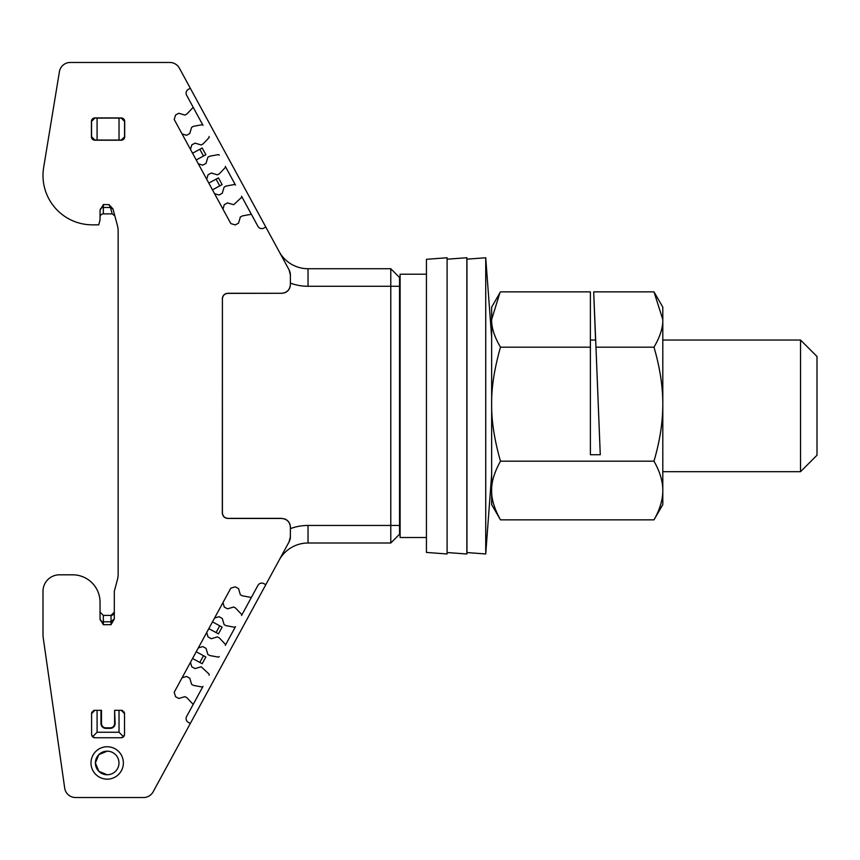 <?xml version="1.0" encoding="UTF-8"?>
<svg xmlns="http://www.w3.org/2000/svg" width="860" height="860" viewBox="0 0 860 860"><rect width="100%" height="100%" fill="white"/><g stroke="black" fill="none" stroke-linecap="round" stroke-linejoin="round"><path stroke-width="1.29" d="M190.318 88.257L265.804 227.04L263.87 228.094A4.386 4.386 0 0 1 257.925 226.33L251.733 214.957A1.097 1.097 0 0 0 250.572 214.409L242.283 215.946L240.359 217L238.542 223.138L235.285 224.901L230.824 223.589L174.214 119.497L175.537 115.036L178.783 113.262L184.922 115.079L186.856 114.025L192.651 107.908A1.097 1.097 0 0 0 192.823 106.629L186.631 95.256A4.386 4.386 0 0 1 188.394 89.311L190.318 88.257L179.417 68.198A10.976 10.976 0 0 0 169.775 62.468L70.251 62.468A10.976 10.976 0 0 0 59.426 71.659L43.656 167.453A49.364 49.364 0 0 0 92.364 224.847L98.728 224.847L100.05 219.934L100.05 210.281L103.34 204.583L103.34 207.496A3.289 2.913 180 0 0 100.05 210.399M265.804 227.04L289.057 269.814L290.39 275.06L290.39 284.499C289.874 289.831 286.95 292.765 281.618 293.281L227.889 293.378C224.557 293.701 222.729 295.528 222.407 298.861L222.31 512.958C222.632 516.29 224.46 518.118 227.792 518.451L281.618 518.451C286.95 518.967 289.874 521.891 290.39 527.223L290.39 536.672L289.057 541.918L279.124 560.193A32.916 32.916 0 0 1 308.031 543.004A32.916 32.916 0 0 0 279.124 560.193M399.556 534.221L390.784 543.004L308.031 543.004L308.031 525.449L390.784 525.449L390.784 543.004L399.556 534.221L399.556 525.449L390.784 525.449L390.784 286.283L308.031 286.283A50.471 50.471 0 0 1 290.39 283.101L290.39 275.06A10.976 10.976 0 0 0 289.057 269.814L290.39 275.06L290.39 284.596C290.228 288.379 288.433 291.078 285.015 292.69L281.618 293.378M308.031 525.449A50.471 50.471 0 0 0 290.39 528.631L290.39 536.672L289.057 541.918A10.976 10.976 0 0 0 290.39 536.672L290.39 527.223M265.804 584.682L190.318 723.464L188.394 722.421A4.386 4.386 0 0 1 186.631 716.466L192.823 705.092A1.097 1.097 0 0 0 192.651 703.813L186.856 697.696L184.922 696.654L178.783 698.46L175.537 696.697L174.214 692.236L230.824 588.143L235.285 586.821L238.542 588.595L240.359 594.733L242.283 595.776L250.572 597.324A1.097 1.097 0 0 0 251.733 596.765L257.925 585.391A4.386 4.386 0 0 1 263.87 583.639L265.804 584.682L289.057 541.918M100.05 618.878A3.289 2.913 0 0 0 103.34 621.791L103.34 624.693L100.05 618.996L100.05 602.247A27.423 27.423 0 0 0 72.616 574.813L59.458 574.813A16.458 16.458 0 0 0 43 591.271L43 634.691A21.941 21.941 0 0 0 43.226 637.797L64.694 788.104A10.976 10.976 0 0 0 75.551 797.532L143.523 797.532A10.976 10.976 0 0 0 153.155 791.802L190.318 723.464M113.058 209.206L110.413 207.496L108.983 204.583L112.982 208.926L117.401 225.417A21.941 21.941 0 0 1 118.153 231.093L118.153 574.05A21.941 21.941 0 0 1 117.401 579.737L114.316 591.271L114.316 618.996L111.015 624.693L111.015 621.791L114.316 618.878M227.889 293.378L227.792 293.281C224.471 293.604 222.632 295.431 222.31 298.764M227.792 293.281L281.618 293.281M94.89 117.927L121.228 117.927A3.462 3.462 0 0 1 124.689 121.389L124.689 136.751A3.462 3.462 0 0 1 121.228 140.212L94.89 140.212A3.462 3.462 0 0 1 91.429 136.751L91.429 121.389A3.462 3.462 0 0 1 94.89 117.927L97.083 118.099L97.083 140.04L121.228 140.062L124.689 136.751M122.829 710.726A3.289 3.289 0 0 0 121.228 710.306L124.517 713.596A3.289 3.289 0 0 0 123.958 711.779M121.228 737.74A3.289 3.289 0 0 0 124.517 734.44L123.55 736.773L121.228 737.74L94.89 737.74L92.568 736.773L91.601 734.44A3.289 3.289 0 0 0 94.89 737.74M92.149 711.779A3.289 3.289 0 0 0 91.601 713.596L94.89 710.306A3.289 3.289 0 0 0 93.288 710.726M94.89 710.306L101.491 710.306L101.491 723.475A4.364 4.364 0 0 0 105.866 727.839L110.252 727.839A4.364 4.364 0 0 0 114.617 723.475L114.617 710.306L115.132 723.475A4.88 4.88 0 0 1 110.252 728.355L110.252 727.839M101.114 777.967A16.179 16.179 0 0 0 123.367 762.971A16.179 16.179 0 0 0 91.3 759.875A16.179 16.179 0 0 0 101.114 777.967M257.925 226.33L241.563 196.263A1.097 1.097 0 0 1 241.402 197.542L233.673 204.712L227.534 202.895L224.277 204.669L222.966 209.13M206.712 179.256L208.034 174.784L211.28 173.021L217.419 174.827L219.354 173.784L225.148 167.668A1.097 1.097 0 0 0 225.32 166.388L235.489 185.083A1.097 1.097 0 0 0 234.318 184.534L226.029 186.072L224.105 187.125L222.288 193.263L219.042 195.026L214.581 193.704M279.124 251.539A32.916 32.916 0 0 0 308.031 268.728L390.784 268.728L390.784 286.283L399.556 286.283L399.556 277.5L390.784 268.728L399.556 277.5M182.073 677.777L186.545 676.454L189.791 678.228L191.608 684.366L193.532 685.409L201.821 686.957A1.097 1.097 0 0 0 202.992 686.398L192.823 705.092M214.581 618.017L219.042 616.706L222.288 618.469L224.105 624.607L226.029 625.661L234.318 627.198A1.097 1.097 0 0 0 235.489 626.639L225.32 645.344A1.097 1.097 0 0 0 225.148 644.065L219.354 637.948L217.419 636.894L211.28 638.711L208.034 636.938L206.712 632.476M222.966 602.602L224.277 607.063L227.534 608.837L233.673 607.02L235.597 608.063L241.402 614.191A1.097 1.097 0 0 1 241.563 615.47L257.925 585.391M100.05 612.116L103.34 615.405L111.015 615.405A3.289 3.289 0 0 0 114.316 612.116L111.015 615.405A3.289 3.289 0 0 0 114.316 612.116M114.853 215.903L112.208 213.871L110.413 207.496L112.208 213.871L103.34 213.871A3.289 3.289 0 0 0 100.05 217.161A3.289 3.289 0 0 1 103.34 213.871L103.34 207.496L110.413 207.496M290.39 527.126C290.228 523.353 288.433 520.655 285.015 519.031L281.618 518.451M222.407 298.861L222.407 512.861C222.729 516.193 224.557 518.021 227.889 518.354L281.618 518.354M192.823 106.629L202.992 125.334A1.097 1.097 0 0 0 201.821 124.775L193.532 126.312L191.608 127.366L189.791 133.504L186.545 135.278L182.073 133.956M124.56 136.751L124.56 121.389L121.228 118.078L97.083 118.099M97.083 140.04L94.89 140.062L91.558 136.751L91.558 121.389L94.89 118.078M124.517 713.596L124.517 734.44M91.601 713.596L91.601 734.44M100.975 710.306L100.975 723.475A4.88 4.88 0 0 0 105.866 728.355L110.252 728.355M121.228 710.306L115.132 710.306M107.177 751.178A11.793 11.793 0 0 0 102.759 773.903A11.793 11.793 0 0 0 118.97 762.971A11.793 11.793 0 0 0 107.177 751.178L98.846 754.629L95.385 762.971L98.846 771.302L107.177 774.763M198.327 647.892L202.788 646.58L206.045 648.343L207.862 654.481L209.786 655.535L218.075 657.072A1.097 1.097 0 0 0 219.236 656.524M190.469 662.351L191.78 666.822L195.037 668.586L201.175 666.769L208.905 673.939A1.097 1.097 0 0 1 209.066 675.218M190.469 149.371L191.78 144.91L195.037 143.136L201.175 144.953L203.1 143.91L208.905 137.783A1.097 1.097 0 0 0 209.066 136.504M218.075 154.65L209.786 156.198L218.075 154.65A1.097 1.097 0 0 1 219.236 155.208M198.327 163.83L202.788 165.152L206.045 163.378L207.862 157.24L209.786 156.198M208.808 183.105L218.451 177.869L222.117 184.61L212.484 189.856M192.565 153.23L202.197 147.984L205.873 154.736L196.23 159.971M212.484 621.877L222.117 627.112L218.451 633.863L208.808 628.617M196.23 651.751L205.873 656.997L202.197 663.737L192.565 658.502M119.024 118.099L119.024 140.04M119.024 710.306L119.024 732.247L97.083 732.247L92.568 736.773M123.55 736.773L119.024 732.247M97.083 710.306L97.083 732.247M399.556 525.449L399.556 286.283M800.542 405.866L800.542 340.033L817 356.491L817 455.23L800.542 471.688L800.542 405.866M400.104 488.147L399.556 488.469M400.104 323.586L399.556 323.263M426.431 537.511L400.104 537.511L400.104 274.211L426.431 274.211M426.431 277.242L426.431 259.301L447.103 257.753L447.103 553.969L426.431 552.432L426.431 277.242M491.651 345.688L491.651 404.243M447.103 553.969L447.103 257.753M491.651 474.43L485.728 553.958L485.728 257.763L491.651 337.292M447.211 259.193L466.851 257.731L466.851 554.001L447.211 552.539M485.728 257.763L466.958 259.161L466.958 552.561L485.728 553.958M499.843 292.948L491.651 319.522C491.382 327.413 494.328 336.636 500.477 347.182L590.39 347.182L590.39 291.863L500.477 291.863L491.651 307.127L491.651 504.605L500.477 519.859L653.987 519.859C659.878 509.496 662.813 499.714 662.802 490.522C662.823 481.32 659.878 471.538 653.987 461.175L500.477 461.175C494.328 472.355 491.382 482.137 491.651 490.522C491.382 498.886 494.328 508.668 500.477 519.859M500.477 347.182C494.328 368.908 491.382 387.903 491.651 404.178C491.436 419.809 494.081 437.783 499.606 458.111L500.477 461.175M662.802 321.21L662.802 404.178C662.813 421.174 660.168 439.148 654.847 458.111L653.987 461.175M653.987 519.859L662.802 504.605L662.802 404.178C662.823 386.312 659.878 367.317 653.987 347.182C660.136 336.636 663.071 327.413 662.802 319.522L653.987 291.863L593.69 291.863L595.969 347.182L653.987 347.182M595.969 347.182L600.269 454.714L590.39 454.714L590.39 347.182M593.69 291.863L595.561 340.033M654.621 292.948L662.802 307.127L662.802 319.522M108.983 204.583L103.34 204.583M103.34 624.693L111.015 624.693M308.031 286.283L308.031 268.728M111.015 615.405L111.015 621.791L103.34 621.791L103.34 615.405M216.075 179.159L219.741 185.9M199.821 149.275L203.498 156.025M219.741 625.822L216.075 632.573M203.498 655.707L199.821 662.447M590.39 340.033L595.668 340.033M662.802 340.033L800.542 340.033M662.802 471.688L800.542 471.688M466.958 259.161L466.851 257.731M466.958 552.561L466.851 554.001"/></g></svg>
